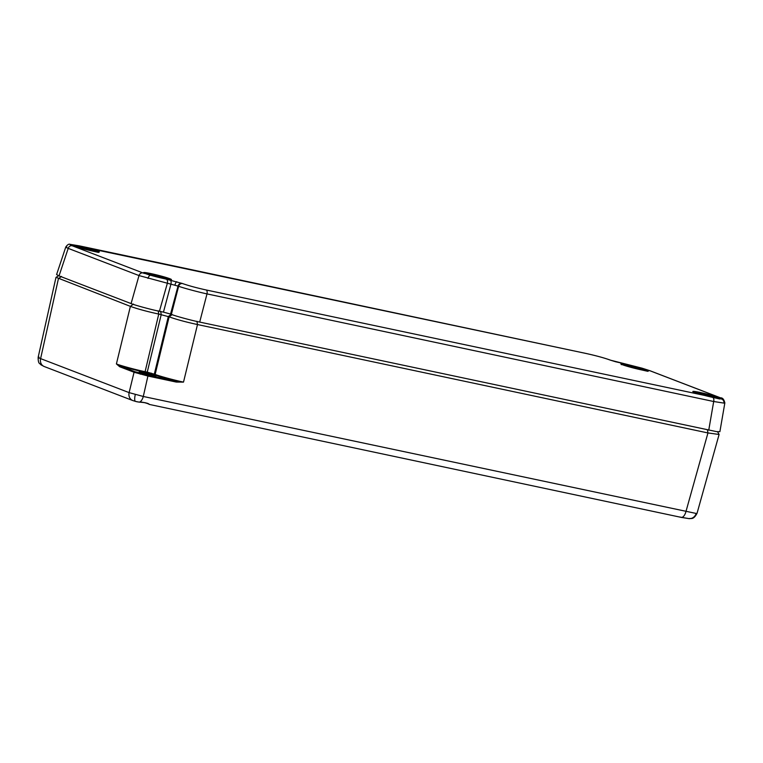 <?xml version="1.0" encoding="UTF-8"?>
<svg xmlns="http://www.w3.org/2000/svg" width="763" height="763" viewBox="0 0 763 763"><rect width="100%" height="100%" fill="white"/><g stroke="black" fill="none" stroke-linecap="round" stroke-linejoin="round"><path stroke-width="1.14" d="M176.301 382.072L148.241 376.111L134.059 372.258A0.725 0.629 -69 0 1 134.86 371.686L148.089 375.282L176.148 381.242L147.383 372.993L147.24 372.153L155.147 374.404C159.181 376.083 174.775 380.317 183.511 382.11L176.301 382.072L176.148 381.242L183.511 382.11L197.493 324.552C185.638 321.967 176.186 319.401 169.138 316.836L158.752 314.07C146.897 311.495 137.445 308.92 130.387 306.364L56.061 277.322M679.06 516.904L689.056 518.63A7.21 6.915 -88.9 0 0 689.361 518.649L689.361 518.649A7.21 6.915 -88.9 0 0 696.133 513.442L697.058 513.261L719.099 434.471L707.95 432.945L197.493 324.552L196.93 321.271M681.493 517.438L689.056 518.63M133.573 400.775L135.642 401.414A7.21 2.003 -74.8 0 1 135.499 401.395L132.743 400.527A7.21 6.304 -69 0 1 129.119 392.621L143.291 396.474L696.133 513.442M39.075 357.17C37.473 357.16 37.978 357.647 40.601 358.62L129.119 392.621L134.059 372.258A0.725 0.629 -69 0 1 134.069 372.249L119.696 366.745L116.405 363.922C120.44 365.611 136.024 369.845 144.76 371.629L147.24 372.153L161.222 314.594L160.669 311.323M135.89 401.481L139.257 402.139C145.123 402.511 148.48 403.265 149.329 404.4M148.089 375.282L143.291 396.474A7.21 3.472 102 0 1 139.257 402.139L136.873 401.748M119.696 366.745A0.725 0.629 -69 0 1 120.487 366.164L134.86 371.686M133.468 304.075L130.387 306.364L116.405 363.922L120.487 366.164L144.913 372.468L158.752 314.07L158.189 310.799M171.389 314.242L168.318 316.521L154.326 374.089A0.725 0.629 111 0 1 153.535 374.662M723.925 403.102L713.691 401.51L206.992 293.898L199.696 322.081L716.619 431.639L719.89 431.677L724.85 402.921L723.925 403.102A3.605 3.453 -88.9 0 0 721.407 398.982C722.733 398.992 722.313 398.572 720.138 397.723L649.342 370.522A3.605 3.147 -69 0 1 649.752 370.646L641.979 368.157A3.605 1.583 106 0 0 641.864 368.128L610.295 360.126A3.605 3.147 -69 0 1 610.715 360.25L615.522 361.729A3.605 1.001 -74.8 0 1 615.579 361.757M206.182 289.978A3.605 1.736 102 0 1 206.992 293.898C198.275 292.048 182.7 287.842 178.637 286.259L139.009 275.567A3.605 3.147 -69 0 1 142.919 272.925L182.576 283.559C188.48 285.658 196.358 287.804 206.182 289.978L721.407 398.982M199.696 322.081C190.96 320.298 175.395 316.073 171.36 314.375L170.54 314.06L178.037 286.02A3.605 3.147 -69 0 1 181.966 283.321M585.822 353.422A3.605 1.736 102 0 1 585.955 353.441L70.053 244.351A3.605 3.453 91.1 0 1 70.854 244.475C69.528 244.465 69.948 244.885 72.123 245.734A3.605 3.147 -69 0 0 68.212 248.376L59.037 275.901L131.083 303.579L139.009 275.567L68.212 248.376C65.618 247.307 65.113 246.773 66.715 246.783M59.037 275.901L56.596 274.566L65.799 246.964C67.525 244.627 68.937 243.759 70.053 244.351M170.54 314.06L163.454 312.134L170.95 284.094A3.605 1.736 -78 0 0 170.159 280.116M166.534 279.344A3.605 1.736 -78 0 1 167.335 283.331L159.419 311.275L163.454 312.134M159.419 311.275C150.673 309.501 135.108 305.267 131.083 303.579M153.468 376.092A7.945 0.534 14.1 0 0 143.768 373.517A7.945 0.534 14.1 0 0 141.432 373.069M147.717 403.522A9.185 0.61 14.1 0 0 144.741 402.597L146.906 403.255M151.484 375.701A8.67 0.582 -165.9 0 1 140.125 372.611A8.67 0.582 -165.9 0 1 143.616 372.678A8.67 0.582 -165.9 0 1 154.975 375.768A8.67 0.582 -165.9 0 1 151.484 375.701M150.855 373.841L151.236 373.126M140.249 374.175L140.63 373.46M707.387 429.674L707.95 432.945L685.908 511.706A7.21 3.472 102 0 1 681.178 517.371A7.21 3.472 102 0 1 681.159 517.362L149.233 404.409C149.481 404.161 142.948 401.624 139.276 402.149M136.844 401.739L135.499 401.395A7.21 2.003 -74.8 0 1 135.289 394.585M61.498 276.435L58.417 278.714L40.601 358.62A7.21 6.304 -69 0 0 44.225 366.526L40.887 364.79C39.876 363.045 38.131 364.514 38.15 357.342L55.976 277.408M154.355 374.976A0.725 0.629 111 0 0 155.147 374.404L169.138 316.836L172.209 314.556M147.383 372.993L144.913 372.468M98.561 252.439L91.98 250.941A14.383 0.963 -165.9 0 1 73.153 245.829A14.383 0.963 -165.9 0 1 78.951 245.934A14.383 0.963 -165.9 0 1 97.807 251.065A14.383 0.963 -165.9 0 1 92.008 250.951C81.326 248.49 74.64 246.592 71.913 245.247L72.065 245.781M97.998 252A13.658 0.916 14.1 0 0 79.114 246.716A13.658 0.916 14.1 0 0 72.762 245.667M164.026 278.619A14.383 0.963 -165.9 0 1 145.17 273.488A14.383 0.963 -165.9 0 1 150.969 273.602A14.383 0.963 -165.9 0 1 169.825 278.724A14.383 0.963 -165.9 0 1 164.026 278.619M170.015 279.668A13.658 0.916 14.1 0 0 151.131 274.384A13.658 0.916 14.1 0 0 144.779 273.326M641.292 369.855A14.383 0.963 -165.9 0 1 622.436 364.724A14.383 0.963 -165.9 0 1 628.235 364.838A14.383 0.963 -165.9 0 1 647.091 369.96A14.383 0.963 -165.9 0 1 641.292 369.855M647.291 370.904A13.658 0.916 14.1 0 0 628.397 365.62A13.658 0.916 14.1 0 0 622.045 364.561M719.862 399.001L713.291 397.504A14.383 0.963 -165.9 0 1 694.454 392.392A14.383 0.963 -165.9 0 1 700.253 392.497A14.383 0.963 -165.9 0 1 719.108 397.628A14.383 0.963 -165.9 0 1 713.31 397.513C702.628 395.053 695.942 393.155 693.224 391.81L693.367 392.344M719.309 398.563A13.658 0.916 14.1 0 0 700.415 393.279A13.658 0.916 14.1 0 0 694.063 392.23M79.247 245.829A3.605 1.736 102 0 1 79.381 245.867L70.854 244.475M615.445 361.719A3.605 1.001 -74.8 0 1 615.522 361.729L625.593 364.065A3.605 1.736 -78 0 0 625.469 364.046M147.993 278.4A3.605 1.583 -74 0 1 150.397 275.319M649.342 370.522L641.864 368.128M176.816 281.738A3.605 1.001 105.2 0 0 174.956 285.009M712.88 397.58A3.605 1.736 102 0 1 713.691 401.51L708.741 430.189M610.295 360.126L609.685 359.898C603.781 357.79 595.903 355.653 586.079 353.479L79.381 245.867M72.123 245.734L142.919 272.925M171.36 314.375L178.637 286.259A3.605 3.147 -69 0 1 182.576 283.559M720.138 397.723A3.605 3.147 -69 0 1 720.558 397.847L649.752 370.646M625.727 364.104A3.605 1.736 -78 0 0 625.593 364.065L641.979 368.157M609.685 359.898A3.605 3.147 -69 0 1 610.104 360.012L610.715 360.25M610.104 360.012C603.943 357.818 595.893 355.625 585.955 353.441A3.605 1.736 102 0 1 586.079 353.479M139.667 372.954L139.486 372.315L155.547 376.35L155.08 376.827M688.693 518.621L689.361 518.649C690.477 517.743 693.119 520.795 697.058 513.261M132.743 400.527L44.225 366.526M56.052 277.322L58.598 275.729M717.582 431.763L719.061 434.357M170.578 280.097L163.997 278.609C153.344 276.158 146.658 274.251 143.93 272.906L144.083 273.44M647.854 371.333L641.273 369.845C630.61 367.385 623.924 365.487 621.206 364.142L621.349 364.676M724.85 402.921C723.973 399.364 722.542 397.676 720.558 397.847"/></g></svg>
